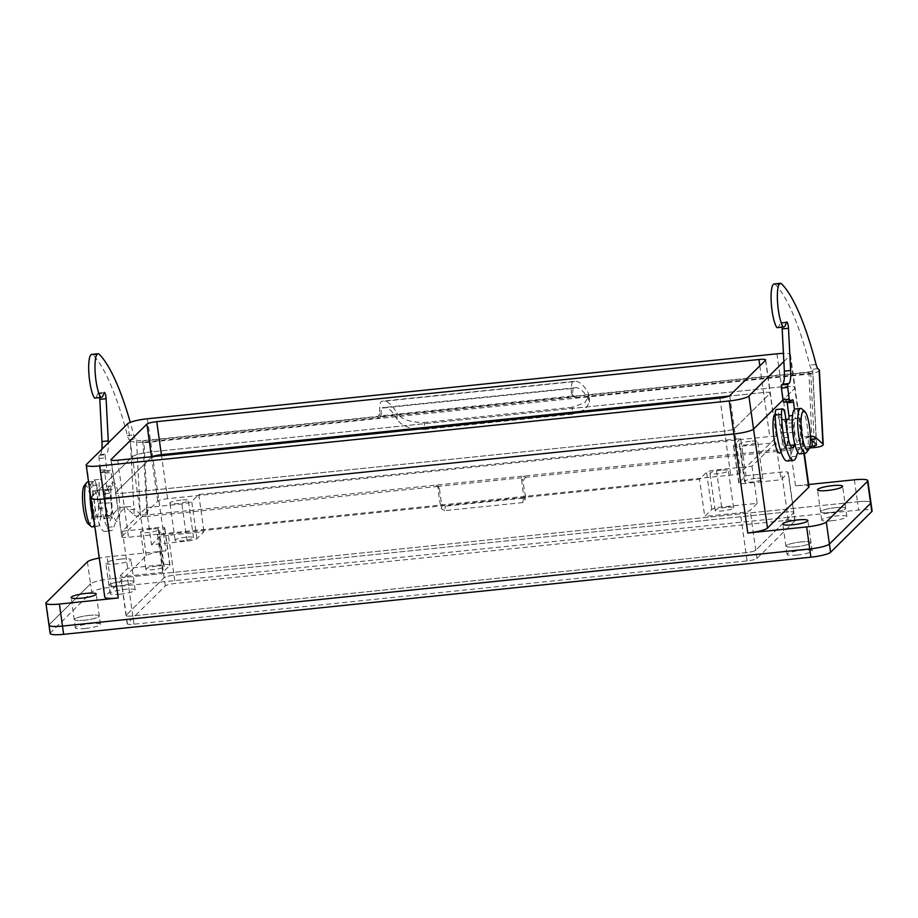 <?xml version="1.0" encoding="UTF-8"?>
<svg xmlns="http://www.w3.org/2000/svg" width="918" height="918" viewBox="0 0 918 918"><rect width="100%" height="100%" fill="white"/><g stroke="black" fill="none" stroke-linecap="round" stroke-linejoin="round"><path stroke-width="0.69" stroke-dasharray="4.59 3.44" d="M783.857 361.52L790.123 355.335A16.903 2.8 -8 0 0 790.432 354.669A16.903 2.8 -8 0 0 783.444 353.396M790.123 355.335L794.759 388.348L782.974 399.996L794.759 388.348A16.903 2.8 -8 0 0 795.08 387.694A16.903 2.8 -8 0 0 781.597 386.822L152.032 451.805A16.903 2.8 -8 0 0 132.364 456.705L91.146 497.43A16.903 2.8 -8 0 0 90.825 498.084M121.945 536.502A8.446 1.4 -8 0 0 121.784 536.835A8.446 1.4 -8 0 0 128.52 537.26L730.705 475.122A8.446 1.4 -8 0 0 740.551 472.667L776.341 437.301A8.446 1.4 -8 0 0 776.502 436.979A8.446 1.4 -8 0 0 769.754 436.543L167.569 498.692A8.446 1.4 -8 0 0 157.735 501.148L121.945 536.502L115.76 492.484A8.446 1.4 -8 0 0 115.599 492.817A8.446 1.4 -8 0 0 122.335 493.241L724.52 431.093A8.446 1.4 -8 0 0 734.366 428.649L770.156 393.283A8.446 1.4 -8 0 0 770.305 392.961A8.446 1.4 -8 0 0 763.569 392.525L728.972 396.094L763.569 392.525A8.446 1.4 -8 0 1 770.305 392.961A8.446 1.4 -8 0 1 770.156 393.283L734.366 428.649A8.446 1.4 -8 0 1 724.52 431.093L122.335 493.241A8.446 1.4 -8 0 1 115.599 492.817A8.446 1.4 -8 0 1 115.76 492.484L151.55 457.13L115.76 492.484L111.204 460.079M152.296 456.659A8.446 1.4 -8 0 0 151.55 457.13A8.446 1.4 -8 0 1 152.296 456.659M831.88 520.736A12.68 2.1 172 0 1 821.759 520.093A12.68 2.1 172 0 1 834.026 516.249A12.68 2.1 172 0 1 846.866 516.559A12.68 2.1 172 0 1 831.88 520.736M120.201 594.187A12.68 2.1 172 0 1 110.091 593.533A12.68 2.1 172 0 1 122.346 589.689A12.68 2.1 172 0 1 135.198 590.01A12.68 2.1 172 0 1 120.201 594.187M50.157 633.466A16.903 2.8 172 0 1 50.467 632.8L91.685 592.087A16.903 2.8 172 0 1 111.365 587.176L858.617 510.064A16.903 2.8 172 0 1 872.1 510.924M85.5 628.474A12.68 2.1 172 0 1 75.379 627.82A12.68 2.1 172 0 1 87.646 623.976A12.68 2.1 172 0 1 100.487 624.297A12.68 2.1 172 0 1 85.5 628.474M797.168 555.023A12.68 2.1 172 0 1 787.059 554.38A12.68 2.1 172 0 1 799.314 550.536A12.68 2.1 172 0 1 812.166 550.846A12.68 2.1 172 0 1 797.168 555.023M794.885 520.954L756.925 558.454A8.446 1.4 172 0 1 747.091 560.909L133.948 624.183A8.446 1.4 172 0 1 127.212 623.758A8.446 1.4 172 0 1 127.373 623.425L165.332 585.925A8.446 1.4 172 0 1 175.166 583.469L788.298 520.196A8.446 1.4 172 0 1 795.045 520.621A8.446 1.4 172 0 1 794.885 520.954L793.726 512.703L755.766 550.203A8.446 1.4 172 0 1 745.921 552.659L132.789 615.932A8.446 1.4 172 0 1 126.053 615.508A8.446 1.4 172 0 1 126.214 615.175L164.173 577.674A8.446 1.4 172 0 1 174.007 575.219L787.139 511.946A8.446 1.4 172 0 1 793.886 512.37A8.446 1.4 172 0 1 793.726 512.703L755.766 550.203A8.446 1.4 172 0 1 745.921 552.659L132.789 615.932A8.446 1.4 172 0 1 126.053 615.508A8.446 1.4 172 0 1 126.214 615.175L164.173 577.674A8.446 1.4 172 0 1 174.007 575.219L787.139 511.946A8.446 1.4 172 0 1 793.886 512.37A8.446 1.4 172 0 1 793.726 512.703L788.114 472.804L781.069 479.77L745.485 483.442L740.264 446.309L770.374 443.199L775.848 442.637L781.069 479.77M830.721 512.485A12.68 2.1 172 0 1 820.6 511.831A12.68 2.1 172 0 1 832.867 507.998A12.68 2.1 172 0 1 845.707 508.308A12.68 2.1 172 0 1 830.721 512.485M119.042 585.925A12.68 2.1 172 0 1 108.932 585.282A12.68 2.1 172 0 1 121.187 581.438A12.68 2.1 172 0 1 134.039 581.748A12.68 2.1 172 0 1 119.042 585.925M854.36 479.793L857.458 501.802A16.903 2.8 172 0 1 870.941 502.662A16.903 2.8 -8 0 0 857.458 501.802L110.194 578.925L857.458 501.802L858.617 510.064M87.428 561.827L90.526 583.837A16.903 2.8 172 0 1 110.194 578.925A16.903 2.8 -8 0 0 90.526 583.837L49.308 624.55L90.526 583.837L91.685 592.087M84.341 620.212A12.68 2.1 172 0 1 74.22 619.57A12.68 2.1 172 0 1 86.487 615.726A12.68 2.1 172 0 1 99.328 616.035A12.68 2.1 172 0 1 84.341 620.212M796.009 546.772A12.68 2.1 172 0 1 785.9 546.118A12.68 2.1 172 0 1 798.155 542.286A12.68 2.1 172 0 1 811.007 542.595A12.68 2.1 172 0 1 796.009 546.772M780.472 452.574A19.714 4.223 84.1 0 0 781.436 429.716A19.714 4.223 84.1 0 0 776.513 414.179A19.714 4.223 84.1 0 0 775.194 413.995M803.904 453.412L794.759 388.348A16.903 2.8 -8 0 0 795.08 387.694A16.903 2.8 -8 0 0 781.597 386.822L152.032 451.805L165.951 550.846A16.903 2.8 -8 0 0 146.283 555.757L105.065 596.47A16.903 2.8 -8 0 0 104.755 597.125M147.396 418.78L152.032 451.805A16.903 2.8 -8 0 0 132.364 456.705L91.146 497.43L105.065 596.47M119.03 498.072A19.714 4.223 -95.9 0 1 116.356 521.114A19.714 4.223 -95.9 0 1 111.434 505.577A19.714 4.223 -95.9 0 1 112.398 482.719A19.714 4.223 -95.9 0 1 119.03 498.072M156.84 566.119A9.295 1.538 -8 0 0 145.847 569.183A9.295 1.538 -8 0 0 155.268 569.412A9.295 1.538 -8 0 0 164.253 566.601A9.295 1.538 -8 0 0 156.84 566.119M775.848 442.637L751.991 466.206L716.407 469.878A8.446 1.4 -8 0 0 706.562 472.334L699.516 479.299L157.552 535.228L162.773 572.373L169.819 565.408A8.446 1.4 -8 0 0 169.979 565.075A8.446 1.4 -8 0 0 163.232 564.65L127.648 568.322L120.602 575.288L127.373 623.425M162.773 572.373L127.189 576.045A8.446 1.4 172 0 1 120.442 575.609A8.446 1.4 172 0 1 120.602 575.288M186.124 537.191A9.295 1.538 -8 0 0 175.131 540.254A9.295 1.538 -8 0 0 184.552 540.484A9.295 1.538 -8 0 0 193.537 537.661A9.295 1.538 -8 0 0 186.124 537.191M157.552 535.228L164.597 528.263A8.446 1.4 -8 0 0 164.758 527.93A8.446 1.4 -8 0 0 158.011 527.506L122.427 531.178L146.295 507.608L151.516 544.741L187.1 541.069A8.446 1.4 -8 0 0 196.934 538.614L203.98 531.66L168.396 535.332L175.166 583.469M151.516 544.741L158.562 537.776A8.446 1.4 172 0 1 168.396 535.332M755.457 478.439A9.295 1.538 -8 0 0 744.464 481.491A9.295 1.538 -8 0 0 753.885 481.721A9.295 1.538 -8 0 0 762.881 478.909A9.295 1.538 -8 0 0 755.457 478.439M146.295 507.608L181.879 503.936A8.446 1.4 -8 0 0 191.713 501.48L198.77 494.515L740.734 438.575L745.955 475.719L738.898 482.684A8.446 1.4 -8 0 0 738.749 483.017A8.446 1.4 -8 0 0 745.485 483.442M745.955 475.719L781.539 472.047A8.446 1.4 172 0 1 788.275 472.483A8.446 1.4 172 0 1 788.114 472.804M198.77 494.515L203.98 531.66M122.427 531.178L127.648 568.322M751.991 466.206L757.212 503.351L721.628 507.023A8.446 1.4 -8 0 0 711.783 509.467L704.737 516.432L699.516 479.299M120.832 559.096A12.68 2.1 -8 0 0 105.834 563.273A12.68 2.1 -8 0 0 118.686 563.583A12.68 2.1 -8 0 0 130.941 559.739A12.68 2.1 -8 0 0 120.832 559.096M165.951 550.846L107.108 556.916A16.903 2.8 -8 0 0 99.259 558.041M808.689 484.509L795.516 485.874A16.903 2.8 -8 0 1 808.999 486.735M50.467 632.8L49.308 624.55A16.903 2.8 -8 0 0 48.998 625.204M123.919 581.105A12.68 2.1 -8 0 0 108.932 585.282A12.68 2.1 -8 0 0 121.773 585.592A12.68 2.1 -8 0 0 134.039 581.748A12.68 2.1 -8 0 0 123.919 581.105M89.218 615.393A12.68 2.1 -8 0 0 74.22 619.57A12.68 2.1 -8 0 0 87.072 619.88A12.68 2.1 -8 0 0 99.328 616.035A12.68 2.1 -8 0 0 89.218 615.393M835.598 507.665A12.68 2.1 -8 0 0 820.6 511.831A12.68 2.1 -8 0 0 833.452 512.152A12.68 2.1 -8 0 0 845.707 508.308A12.68 2.1 -8 0 0 835.598 507.665M800.886 541.941A12.68 2.1 -8 0 0 785.9 546.118A12.68 2.1 -8 0 0 798.74 546.439A12.68 2.1 -8 0 0 811.007 542.595A12.68 2.1 -8 0 0 800.886 541.941M740.734 438.575L733.677 445.54A8.446 1.4 -8 0 0 733.528 445.873A8.446 1.4 -8 0 0 740.264 446.309M726.172 507.367A9.295 1.538 -8 0 0 715.179 510.431A9.295 1.538 -8 0 0 724.6 510.66A9.295 1.538 -8 0 0 733.597 507.838A9.295 1.538 -8 0 0 726.172 507.367M757.212 503.351L750.155 510.305A8.446 1.4 172 0 1 740.321 512.76L704.737 516.432M720.951 470.223A9.295 1.538 -8 0 0 709.958 473.286A9.295 1.538 -8 0 0 719.379 473.516A9.295 1.538 -8 0 0 728.376 470.693A9.295 1.538 -8 0 0 720.951 470.223M151.619 528.986A9.295 1.538 -8 0 0 140.626 532.038A9.295 1.538 -8 0 0 150.047 532.268A9.295 1.538 -8 0 0 159.032 529.457A9.295 1.538 -8 0 0 151.619 528.986M180.903 500.046A9.295 1.538 -8 0 0 169.91 503.11A9.295 1.538 -8 0 0 179.331 503.339A9.295 1.538 -8 0 0 188.316 500.528A9.295 1.538 -8 0 0 180.903 500.046M750.235 441.294A9.295 1.538 -8 0 0 739.242 444.358A9.295 1.538 -8 0 0 748.663 444.587A9.295 1.538 -8 0 0 757.66 441.765A9.295 1.538 -8 0 0 750.235 441.294M105.857 505.038A13.15 2.811 -95.9 0 1 106.499 489.787A13.15 2.811 -95.9 0 1 107.039 489.455A13.15 2.811 -95.9 0 1 111.193 502.249A13.15 2.811 -95.9 0 1 109.735 515.618A13.15 2.811 -95.9 0 1 109.139 515.4A13.15 2.811 -95.9 0 1 105.857 505.038M92.833 506.38A13.15 2.811 -95.9 0 1 94.015 490.797A13.15 2.811 -95.9 0 1 98.157 503.592A13.15 2.811 -95.9 0 1 96.711 516.96A13.15 2.811 -95.9 0 1 92.833 506.38M90.056 492.587A22.537 4.819 -95.9 0 1 93.051 481.457A22.537 4.819 -95.9 0 1 100.165 503.385A22.537 4.819 -95.9 0 1 97.675 526.301A22.537 4.819 -95.9 0 1 94.141 521.608M92.202 526.863A22.537 4.819 84.1 0 0 94.68 503.948A22.537 4.819 84.1 0 0 87.577 482.03M84.249 485.679A19.714 4.223 -95.9 0 1 91.352 504.292A19.714 4.223 -95.9 0 1 88.208 523.96M787.013 430.255A13.15 2.811 84.1 0 0 783.731 419.893A13.15 2.811 84.1 0 0 783.123 419.675A13.15 2.811 84.1 0 0 781.677 433.044A13.15 2.811 84.1 0 0 785.831 445.838A13.15 2.811 84.1 0 0 786.37 445.505A13.15 2.811 84.1 0 0 787.013 430.255M800.037 428.913A13.15 2.811 84.1 0 0 796.158 418.333A13.15 2.811 84.1 0 0 794.701 431.701A13.15 2.811 84.1 0 0 798.855 444.496A13.15 2.811 84.1 0 0 800.037 428.913M799.819 453.836A22.537 4.819 84.1 0 0 801.85 427.122A22.537 4.819 84.1 0 0 795.195 408.992M801.781 408.866A22.537 4.819 -95.9 0 1 807.324 426.56A22.537 4.819 -95.9 0 1 806.291 452.608M136.518 440.009A5.634 1.285 177.1 0 0 142.795 440.674L377.321 416.474L378.801 417.828L142.657 442.201A11.268 2.57 -2.9 0 1 130.413 440.835L134.235 515.101L128.451 509.811L134.739 509.157L140.328 514.275L136.518 440.009L135.543 439.114A11.268 2.41 84.1 0 1 133.695 434.88A217.44 46.554 84.1 0 0 130.264 422.314M134.235 515.101A11.268 2.57 177.1 0 0 147.787 516.352L144 442.728L142.657 442.201M809.355 448.076L436.67 486.54L435.178 485.174L437.22 485.84L439.584 489.03L438.712 487.206L436.67 486.54L147.787 516.352M809.756 446.515L147.109 514.906A5.634 1.285 -2.9 0 1 140.328 514.275M819.395 370.31A11.268 2.57 -2.9 0 1 812.028 373.121L575.884 397.494L574.393 396.128L808.919 371.928A5.634 1.285 177.1 0 0 812.751 370.505A5.634 1.285 177.1 0 0 812.602 370.229L811.627 369.334A11.268 2.41 84.1 0 1 809.791 365.112A217.44 46.554 84.1 0 0 775.377 284.591A22.537 4.819 84.1 0 0 774.081 283.972M101.875 449.223A16.903 3.615 84.1 0 1 100.234 454.617L99.236 455.339A2.811 0.608 -95.9 0 0 99.041 458.518L100.567 470.245A2.811 0.608 84.1 0 0 101.416 472.632A2.811 0.608 84.1 0 0 101.485 472.609L103.906 470.842A2.811 0.608 -95.9 0 1 103.975 470.819A2.811 0.608 -95.9 0 1 104.824 473.206L106.534 486.345A2.811 0.608 84.1 0 1 106.339 489.524L104.778 490.648A2.811 0.608 -95.9 0 0 104.583 493.792A17.224 3.683 -95.9 0 1 104.985 497.808A56.342 12.06 84.1 0 0 105.467 503.248A15.629 3.351 -95.9 0 1 103.7 518.727A15.629 3.351 -95.9 0 1 99.442 508.411L105.742 507.769A56.342 12.06 -95.9 0 0 104.79 502.731A17.224 3.683 -95.9 0 1 103.367 489.661A9.26 1.985 84.1 0 0 100.326 479.311A9.26 1.985 84.1 0 0 99.087 484.865A35.538 7.608 -95.9 0 0 111.078 530.765A35.538 7.608 -95.9 0 0 114.096 526.622A171.425 36.709 -95.9 0 1 128.658 506.644A171.425 36.709 -95.9 0 1 129.105 506.61A112.684 24.12 -95.9 0 1 134.739 509.157M104.583 493.792L110.871 493.15A17.224 3.683 -95.9 0 1 111.285 497.154A56.342 12.06 84.1 0 0 111.755 502.605A15.629 3.351 -95.9 0 1 109.988 518.073A15.629 3.351 -95.9 0 1 105.742 507.769M110.871 493.15A2.811 0.608 -95.9 0 1 111.078 490.005L112.627 488.869A2.811 0.608 84.1 0 0 112.834 485.691L111.124 472.563A2.811 0.608 -95.9 0 0 110.275 470.165A2.811 0.608 -95.9 0 0 110.206 470.2L107.773 471.955A2.811 0.608 84.1 0 1 107.704 471.99A2.811 0.608 84.1 0 1 106.855 469.591L105.329 457.864A2.811 0.608 -95.9 0 1 105.536 454.685L106.522 453.962A16.903 3.615 84.1 0 0 108.335 442.843M94.921 398.068A28.171 6.036 84.1 0 0 97.572 393.845A5.21 1.113 -95.9 0 1 98.065 393.065A5.21 1.113 -95.9 0 1 99.649 397.586M130.413 440.835L129.243 439.756A11.268 2.41 84.1 0 1 127.407 435.534A217.44 46.554 84.1 0 0 92.993 355.014A22.537 4.819 84.1 0 0 91.697 354.394M99.442 508.411A56.342 12.06 -95.9 0 0 98.501 503.374A17.224 3.683 -95.9 0 1 97.067 490.315A9.26 1.985 84.1 0 0 94.026 479.953A9.26 1.985 84.1 0 0 92.798 485.519A35.538 7.608 -95.9 0 0 104.778 531.419A35.538 7.608 -95.9 0 0 107.796 527.276A171.425 36.709 -95.9 0 1 122.358 507.287A171.425 36.709 -95.9 0 1 122.805 507.252A112.684 24.12 -95.9 0 1 128.451 509.811M92.798 485.519L99.087 484.865M97.067 490.315L103.367 489.661M794.449 409.371L795.217 415.269L792.521 415.544M793.921 445A15.629 3.351 -95.9 0 0 794.139 432.171A56.342 12.06 84.1 0 1 793.668 426.732A17.224 3.683 -95.9 0 0 793.255 422.728A2.811 0.608 -95.9 0 1 793.462 419.583L795.011 418.447A2.811 0.608 84.1 0 0 795.217 415.269M797.788 452.276A171.425 36.709 -95.9 0 1 810.342 436.325M793.255 422.728L786.967 423.37A17.224 3.683 -95.9 0 1 787.369 427.386A56.342 12.06 84.1 0 0 787.851 432.826A15.629 3.351 -95.9 0 1 786.083 448.305A15.629 3.351 -95.9 0 1 781.826 437.989A56.342 12.06 -95.9 0 0 780.885 432.952A17.224 3.683 -95.9 0 1 779.462 419.893A9.26 1.985 84.1 0 0 776.41 409.531M786.967 423.37A2.811 0.608 -95.9 0 1 787.174 420.226L788.723 419.101M783.869 402.187L786.29 400.42A2.811 0.608 -95.9 0 1 786.359 400.386A2.811 0.608 -95.9 0 1 787.059 401.877M777.305 327.646A28.171 6.036 84.1 0 0 779.956 323.423A5.21 1.113 -95.9 0 1 780.449 322.643A5.21 1.113 -95.9 0 1 782.033 327.164M796.48 456.2L790.18 456.854A171.425 36.709 -95.9 0 1 804.742 436.865A171.425 36.709 -95.9 0 1 805.189 436.83A112.684 24.12 -95.9 0 1 810.376 438.988M790.18 456.854A35.538 7.608 -95.9 0 1 787.162 460.997M785.751 419.239L779.462 419.893M379.811 413.364L378.549 416.026L573.107 395.945L571.421 393.581A14.126 3.029 -95.9 0 1 572.993 381.727A132.754 28.424 -95.9 0 1 574.748 381.291A132.754 28.424 -95.9 0 1 588.484 393.317L589.149 395.578L584.697 402.83L572.155 407.259L572.499 414.11L585.053 409.566L589.494 402.095L588.817 399.778A126.271 27.035 84.1 0 0 575.414 387.729A126.271 27.035 84.1 0 0 573.325 388.348L381.716 408.12A7.665 1.641 84.1 0 0 381.211 414.638L379.811 413.364A14.126 3.029 -95.9 0 1 381.395 401.51A132.754 28.424 -95.9 0 1 383.139 401.063A132.754 28.424 -95.9 0 1 396.886 413.089L397.219 419.549C401.648 426.044 410.805 429.314 424.69 429.36L424.346 422.509C410.507 422.544 401.35 419.4 396.886 413.089M378.801 417.828L380.304 417.139L381.211 414.638M573.325 388.348A7.665 1.641 84.1 0 0 572.809 394.866L574.255 397.127L575.884 397.494M574.393 396.128L572.316 395.428L574.255 397.127L380.304 417.139M397.219 419.549A126.271 27.035 84.1 0 0 383.804 407.512A126.271 27.035 84.1 0 0 381.716 408.12M572.499 414.11L424.69 429.36M572.155 407.259L424.346 422.509M525.681 477.36L523.122 480.412A22.089 4.728 84.1 0 0 525.555 495.663L524.993 500.195A28.573 6.116 -95.9 0 1 521.619 479.035L524.189 475.983L525.681 477.36M439.584 489.03A22.089 4.728 84.1 0 0 442.017 504.292L441.455 508.813A28.573 6.116 -95.9 0 1 438.081 487.653M523.421 498.084L522.87 502.582L524.993 500.195L525.555 495.663L523.421 498.084L445.356 506.139L442.017 504.292M522.87 502.582L444.805 510.637L445.356 506.139M441.455 508.813L444.805 510.637M377.321 416.474L378.549 416.026M811.948 440.411L808.919 371.928M142.795 440.674L147.109 514.906M812.028 373.121L810.789 373.913L814.564 447.536M776.949 353.809L795.516 485.874M127.717 423.691L146.283 555.757M86.51 464.405L91.146 497.43M117.699 460.228L128.52 537.26M719.884 398.079L730.705 475.122M729.718 395.624L740.551 472.667M765.509 360.269L776.341 437.301M759.829 365.892L769.754 436.543M151.493 456.739L157.735 501.148M111.365 587.176L107.108 556.916M788.298 520.196L781.539 472.047M756.925 558.454L750.155 510.305M747.091 560.909L740.321 512.76M133.948 624.183L127.189 576.045M165.332 585.925L158.562 537.776M167.569 498.692L161.534 455.707M196.934 538.614L191.713 501.48M187.1 541.069L181.879 503.936M163.232 564.65L158.011 527.506M169.819 565.408L164.597 528.263M711.783 509.467L706.562 472.334M721.628 507.023L716.407 469.878M46.21 602.541L49.308 624.55M738.898 482.684L733.677 445.54M817.927 368.692L811.627 369.334M808.448 372.329L143.311 440.973M104.985 497.808L111.285 497.154M104.778 490.648L111.078 490.005M106.339 489.524L112.627 488.869M106.534 486.345L112.834 485.691M104.824 473.206L111.124 472.563M103.906 470.842L110.206 470.2M101.485 472.609L107.773 471.955M100.567 470.245L106.855 469.591M99.041 458.518L105.329 457.864M99.236 455.339L105.536 454.685M100.234 454.617L106.522 453.962M97.572 393.845L103.872 393.202M92.993 355.014L99.293 354.359M127.407 435.534L133.695 434.88M129.243 439.756L135.543 439.114M122.805 507.252L129.105 506.61M107.796 527.276L114.096 526.622M98.501 503.374L104.79 502.731M105.467 503.248L111.755 502.605M144 442.728L810.789 373.913M793.668 426.732L787.369 427.386M793.462 419.583L787.174 420.226M795.011 418.447L796.158 418.333M792.59 399.766L786.29 400.42M786.256 322.78L779.956 323.423M781.677 283.937L775.377 284.591M816.079 364.457L809.791 365.112M810.594 436.279L805.189 436.83M787.174 432.309L780.885 432.952M788.126 437.347L781.826 437.989M794.139 432.171L787.851 432.826M812.602 370.229L816.423 444.496M572.993 381.727L381.395 401.51M571.421 393.581L572.809 394.866M588.817 399.778L588.484 393.317M523.122 480.412L521.619 479.035M790.432 354.669L804.306 453.366M110.952 459.803L121.784 536.835M765.669 359.936L776.502 436.979M100.487 624.297L96.241 594.026M75.379 627.82L71.134 597.561M135.198 590.01L130.941 559.739M110.091 593.533L105.834 563.273M812.166 550.846L807.909 520.586M787.059 554.38L782.802 524.109M846.866 516.559L842.621 486.299M821.759 520.093L817.513 489.822M795.045 520.621L788.275 472.483M127.212 623.758L120.442 575.609M169.979 565.075L164.758 527.93M738.749 483.017L733.528 445.873M733.597 507.838L728.376 470.693M715.179 510.431L709.958 473.286M164.253 566.601L159.032 529.457M145.847 569.183L140.626 532.038M193.537 537.661L188.316 500.528M175.131 540.254L169.91 503.11M762.881 478.909L757.66 441.765M744.464 481.491L739.242 444.358M109.139 515.4L116.356 521.114M106.499 489.787L112.398 482.719M96.711 516.96L109.735 515.618M94.015 490.797L107.039 489.455M94.841 526.588L97.675 526.301M88.564 481.927L93.051 481.457M783.731 419.893L776.513 414.179M786.37 445.505L781 451.954M785.751 419.4L783.123 419.675M798.855 444.496L794.965 444.897M790.329 445.379L785.831 445.838M103.975 470.819L110.275 470.165M101.416 472.632L107.704 471.99M98.065 393.065L104.365 392.422M122.358 507.287L128.658 506.644M104.778 531.419L111.078 530.765M94.026 479.953L100.326 479.311M103.7 518.727L109.988 518.073M792.659 399.743L786.359 400.386M786.749 321.988L780.449 322.643M811.042 436.222L804.742 436.865M792.383 447.651L786.083 448.305M575.414 387.729L383.804 407.512M574.748 381.291L383.139 401.063M589.494 402.095L589.149 395.578M438.712 487.206L437.22 485.84M816.572 444.771L812.751 370.505"/><path stroke-width="1.38" d="M783.444 353.396A16.903 2.8 -8 0 0 776.949 353.809L147.396 418.78A16.903 2.8 -8 0 0 127.717 423.691L86.51 464.405A16.903 2.8 -8 0 0 86.189 465.07A16.903 2.8 -8 0 0 99.672 465.931L729.236 400.959A16.903 2.8 -8 0 0 748.904 396.048L783.857 361.52M117.699 460.228L719.884 398.079A8.446 1.4 -8 0 0 729.718 395.624L765.509 360.269A8.446 1.4 -8 0 0 765.669 359.936A8.446 1.4 -8 0 0 758.934 359.512L156.748 421.66A8.446 1.4 -8 0 0 146.903 424.116L111.112 459.47A8.446 1.4 -8 0 0 110.952 459.803A8.446 1.4 -8 0 0 117.699 460.228M91.146 497.43A16.903 2.8 -8 0 0 90.825 498.084A16.903 2.8 -8 0 0 104.319 498.944L733.872 433.973A16.903 2.8 -8 0 0 753.552 429.062L782.974 399.996L753.552 429.062L767.471 528.102L808.678 487.389A16.903 2.8 -8 0 0 808.999 486.735L804.306 453.366M728.972 396.094L161.384 454.674A8.446 1.4 -8 0 0 152.296 456.659A8.446 1.4 -8 0 1 161.384 454.674L728.972 396.094M86.189 465.07L90.825 498.084A16.903 2.8 -8 0 0 104.319 498.944L733.872 433.973L747.791 533.014L806.635 526.943A16.903 2.8 -8 0 0 826.315 522.032L867.533 481.319A16.903 2.8 -8 0 0 867.843 480.653L870.941 502.662A16.903 2.8 172 0 1 870.62 503.328A16.903 2.8 -8 0 0 870.941 502.662L872.1 510.924A16.903 2.8 172 0 1 871.79 511.578L830.572 552.292A16.903 2.8 172 0 1 810.892 557.203L63.64 634.327A16.903 2.8 172 0 1 50.157 633.466L48.998 625.204A16.903 2.8 172 0 1 49.308 624.55M826.315 522.032L829.413 544.041A16.903 2.8 172 0 1 809.733 548.953L62.481 626.065A16.903 2.8 172 0 1 48.998 625.204A16.903 2.8 -8 0 0 62.481 626.065L809.733 548.953A16.903 2.8 -8 0 0 829.413 544.041L870.62 503.328L829.413 544.041L830.572 552.292M775.194 413.995A19.714 4.223 84.1 0 0 773.84 437.22A19.714 4.223 84.1 0 0 780.472 452.574L781 451.954M86.12 593.384A12.68 2.1 -8 0 0 71.134 597.561A12.68 2.1 -8 0 0 83.974 597.87A12.68 2.1 -8 0 0 96.241 594.026A12.68 2.1 -8 0 0 86.12 593.384M90.825 498.084L104.755 597.125A16.903 2.8 -8 0 0 118.238 597.985L59.383 604.055L63.64 634.327M99.259 558.041A16.903 2.8 -8 0 0 87.428 561.827L46.21 602.541A16.903 2.8 -8 0 0 45.9 603.195A16.903 2.8 -8 0 0 59.383 604.055M867.843 480.653A16.903 2.8 -8 0 0 854.36 479.793L808.689 484.509M832.5 485.645A12.68 2.1 -8 0 0 817.513 489.822A12.68 2.1 -8 0 0 830.354 490.143A12.68 2.1 -8 0 0 842.621 486.299A12.68 2.1 -8 0 0 832.5 485.645M797.799 519.932A12.68 2.1 -8 0 0 782.802 524.109A12.68 2.1 -8 0 0 795.654 524.43A12.68 2.1 -8 0 0 807.909 520.586A12.68 2.1 -8 0 0 797.799 519.932M747.791 533.014A16.903 2.8 -8 0 0 767.471 528.102M729.236 400.959L733.872 433.973A16.903 2.8 -8 0 0 753.552 429.062L748.904 396.048M94.141 521.608A22.537 4.819 -95.9 0 1 91.02 508.159A22.537 4.819 -95.9 0 1 90.056 492.587M88.564 481.927L87.577 482.03A22.537 4.819 84.1 0 0 86.579 482.684A22.537 4.819 84.1 0 0 85.546 508.733A22.537 4.819 84.1 0 0 91.089 526.427A22.537 4.819 84.1 0 0 92.202 526.863L94.841 526.588M91.089 526.427L88.208 523.96A19.714 4.223 -95.9 0 1 83.354 508.48A19.714 4.223 -95.9 0 1 84.249 485.679L86.579 482.684M800.668 408.43L795.195 408.992A22.537 4.819 84.1 0 0 792.704 431.908A22.537 4.819 84.1 0 0 799.819 453.836L805.293 453.262A22.537 4.819 -95.9 0 1 798.178 431.345A22.537 4.819 -95.9 0 1 800.668 408.43A22.537 4.819 -95.9 0 1 801.781 408.866L804.661 411.333A19.714 4.223 84.1 0 0 801.517 431.001A19.714 4.223 84.1 0 0 808.62 449.613A19.714 4.223 84.1 0 0 809.515 426.813A19.714 4.223 84.1 0 0 804.661 411.333M808.62 449.613L806.291 452.608A22.537 4.819 -95.9 0 1 805.293 453.262M809.355 448.076L814.564 447.536A11.268 2.57 177.1 0 0 823.216 444.576A11.268 2.57 177.1 0 0 822.918 444.025L819.097 369.759L817.927 368.692A11.268 2.41 84.1 0 1 816.079 364.457A217.44 46.554 84.1 0 0 781.677 283.937A22.537 4.819 84.1 0 0 780.369 283.318A22.537 4.819 84.1 0 0 777.557 302.366A22.537 4.819 84.1 0 0 783.238 326.992L783.387 327.003A28.171 6.036 84.1 0 0 783.605 327.003A28.171 6.036 84.1 0 0 786.256 322.78A5.21 1.113 -95.9 0 1 786.749 321.988A5.21 1.113 -95.9 0 1 788.482 328.277L782.182 328.931L784.351 371.124A16.903 3.615 84.1 0 1 782.618 384.183L781.62 384.917A2.811 0.608 -95.9 0 0 781.425 388.096L782.951 399.812A2.811 0.608 84.1 0 0 783.8 402.21A2.811 0.608 84.1 0 0 783.869 402.187L790.019 401.545M819.097 369.759A11.268 2.57 -2.9 0 1 819.395 370.31L823.216 444.576M810.376 438.988A112.684 24.12 -95.9 0 1 810.835 439.389L816.423 444.496A5.634 1.285 -2.9 0 1 816.572 444.771A5.634 1.285 -2.9 0 1 812.246 446.251L809.756 446.515M101.875 449.223A16.903 3.615 84.1 0 0 101.967 441.547L99.798 399.353L106.098 398.699L108.267 440.892A16.903 3.615 84.1 0 1 108.335 442.843M99.649 397.586A5.21 1.113 -95.9 0 1 99.798 399.353M130.264 422.314A217.44 46.554 84.1 0 0 99.293 354.359A22.537 4.819 84.1 0 0 97.985 353.751L91.697 354.394A22.537 4.819 84.1 0 0 88.885 373.442A22.537 4.819 84.1 0 0 94.554 398.068L101.003 397.425A28.171 6.036 84.1 0 0 101.221 397.425A28.171 6.036 84.1 0 0 103.872 393.202A5.21 1.113 -95.9 0 1 104.365 392.422A5.21 1.113 -95.9 0 1 106.098 398.699M94.554 398.068L94.715 398.079A28.171 6.036 84.1 0 0 94.921 398.068L101.221 397.425M97.985 353.751A22.537 4.819 84.1 0 0 95.174 372.788A22.537 4.819 84.1 0 0 100.854 397.414M822.918 444.025L817.123 438.735L810.835 439.389M794.449 409.371L793.508 402.141A2.811 0.608 -95.9 0 0 792.659 399.743A2.811 0.608 -95.9 0 0 792.59 399.766L790.168 401.533A2.811 0.608 84.1 0 1 790.088 401.556A2.811 0.608 84.1 0 1 789.239 399.169L787.713 387.442A2.811 0.608 -95.9 0 1 787.919 384.263L788.906 383.54A16.903 3.615 84.1 0 0 790.65 370.47L788.482 328.277M793.921 445A15.629 3.351 -95.9 0 1 792.383 447.651A15.629 3.351 -95.9 0 1 788.126 437.347A56.342 12.06 -95.9 0 0 787.174 432.309A17.224 3.683 -95.9 0 1 785.751 419.239A9.26 1.985 84.1 0 0 782.71 408.889A9.26 1.985 84.1 0 0 781.47 414.443L775.182 415.085A35.538 7.608 -95.9 0 0 787.162 460.997L793.462 460.343A35.538 7.608 -95.9 0 1 781.47 414.443M797.788 452.276A171.425 36.709 -95.9 0 0 796.48 456.2A35.538 7.608 -95.9 0 1 793.462 460.343M810.342 436.325A171.425 36.709 -95.9 0 1 811.042 436.222A171.425 36.709 -95.9 0 1 811.489 436.188A112.684 24.12 -95.9 0 1 817.123 438.735M785.751 419.4L788.723 419.101A2.811 0.608 84.1 0 0 788.918 415.923L787.208 402.784A2.811 0.608 -95.9 0 0 787.059 401.877M782.033 327.164A5.21 1.113 -95.9 0 1 782.182 328.931M783.238 326.992L777.098 327.657A28.171 6.036 84.1 0 0 777.305 327.646L783.605 327.003M780.369 283.318L774.081 283.972A22.537 4.819 84.1 0 0 771.269 303.009A22.537 4.819 84.1 0 0 776.938 327.646M782.71 408.889L776.41 409.531A9.26 1.985 84.1 0 0 775.182 415.085M99.672 465.931L118.238 597.985M111.112 459.47L111.204 460.079M758.934 359.512L759.829 365.892M156.748 421.66L161.534 455.707M146.903 424.116L151.493 456.739M810.892 557.203L806.635 526.943M871.79 511.578L867.533 481.319M803.904 453.412L808.678 487.389M812.246 446.251L811.948 440.411M101.967 441.547L108.267 440.892M94.715 398.079L101.003 397.425M792.521 415.544L788.918 415.923M793.508 402.141L787.208 402.784M789.239 399.169L782.951 399.812M787.713 387.442L781.425 388.096M787.919 384.263L781.62 384.917M788.906 383.54L782.618 384.183M790.65 370.47L784.351 371.124M783.387 327.003L777.098 327.657M811.489 436.188L810.594 436.279M45.9 603.195L48.998 625.204M794.965 444.897L790.329 445.379M790.088 401.556L783.8 402.21"/></g></svg>
